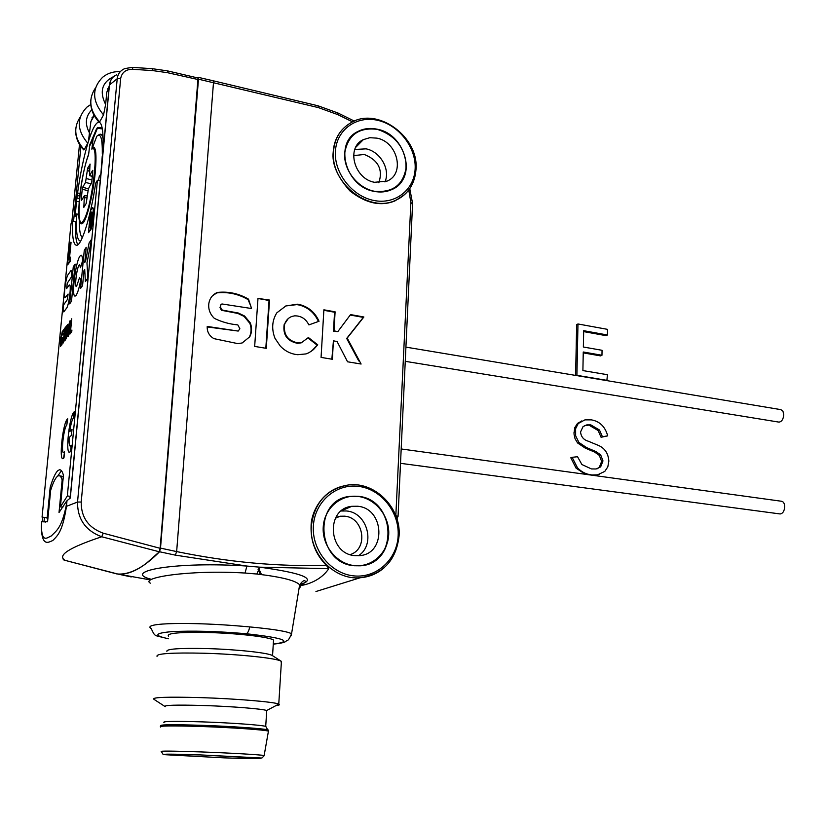 <?xml version="1.0" encoding="UTF-8"?>
<svg xmlns="http://www.w3.org/2000/svg" width="826" height="826" viewBox="0 0 826 826"><rect width="100%" height="100%" fill="white"/><g stroke="black" fill="none" stroke-linecap="round" stroke-linejoin="round"><path stroke-width="1.24" d="M779.765 513.906L780.167 513.958C782.883 513.504 784.39 511.057 784.7 506.617C784.514 503.364 783.44 501.578 781.468 501.248L401.188 448.962M778.629 422.065L779.011 422.127C781.809 421.673 783.389 419.154 783.75 414.569L782.914 411.111L780.838 409.634L405.917 347.126M607.347 380.414L576.909 375.334L577.973 323.968L607.523 329.357L607.44 334.984L583.683 330.689L583.362 347.013L602.051 350.296L601.968 355.263L583.259 352L582.898 370.585L607.44 374.715L606.873 380.631M601.968 355.263L600.636 355.903L583.249 352.878M607.44 334.984L606.098 335.655L583.662 331.608M577.973 323.968L576.662 324.659L575.608 375.417M572.129 457.315L570.807 457.81L576.104 468.208L577.436 467.733L572.129 457.315L577.529 456.726L581.917 464.553L591.447 468.931L596.093 468.982L600.657 466.886L599.304 467.361L601.627 461.404L599.325 455.384L594.637 452.09L585.273 448.115L577.591 442.973L575.051 438.74L573.987 433.908L574.7 427.775L577.395 423.583L581.752 420.93M585.489 474.3L576.104 468.208M600.657 466.886L602.98 460.918L600.678 454.889L595.99 451.595L586.615 447.609L578.923 442.457L575.65 435.829L575.619 428.684L578.221 423.521L584.922 419.876L591.354 419.856C599.717 421.312 605.169 426.639 607.709 435.86L602.422 436.737L599.5 430.016L590.766 424.863L586.821 424.884L583.063 426.598L580.554 431.967C581.081 436.778 583.61 439.845 588.143 441.156L596.95 444.811C604.343 447.496 608.308 452.947 608.845 461.176L607.812 466.876L604.797 471.398L597.528 474.847L590.59 475.002M591.189 474.795C585.985 474.279 581.401 471.914 577.436 467.733M599.552 474.413L594.183 475.497M590.766 424.863L584.426 425.7M599.5 430.016L598.148 430.542L589.434 425.411M602.422 436.737L601.07 437.264L598.148 430.542M607.709 435.86L601.07 437.264M579.232 422.571L577.901 423.118M575.278 431.75L573.956 432.287M578.923 442.457L577.591 442.973M595.99 451.595L594.637 452.09M600.678 454.889L599.325 455.384M602.98 460.918L601.627 461.404M597.239 468.745L599.304 467.361M69.436 452.266L70.644 451.43L71.222 445.359L70.365 446.143C69.291 446.04 68.878 443.19 69.126 437.615L71.459 435.281L72.027 429.293L69.704 431.668C70.737 424.492 71.996 419.918 73.462 417.925L74.03 411.967C69.394 416.046 65.223 454.011 69.621 452.266L70.644 451.43L71.201 445.348M69.714 431.647C70.757 424.481 72.007 419.907 73.473 417.925L73.865 417.646M63.571 458.306L64.552 451.884L63.736 452.638C60.773 453.856 63.664 427.641 66.782 424.967L67.35 419.123C62.89 423.026 58.78 460.35 63.013 458.636L63.571 458.306M62.838 458.647L63.974 457.841L64.531 451.884M63.623 452.648C60.845 452.927 63.778 427.548 66.803 424.977L67.722 418.803M75.011 296.069L76.168 295.254C77.789 292.724 79.327 287.531 80.803 279.673L79.523 277.681L76.498 286.57C74.371 287.396 76.663 268.316 79.059 265.208L79.626 264.723L80.473 267.748L82.579 260.84C82.486 257.278 82.011 255.41 81.196 255.203M80.452 267.748L82.579 260.84C82.455 257.041 81.939 255.162 81.01 255.203L79.936 256.153C75.455 262.1 71.212 297.577 75.176 296.069L76.147 295.254C77.768 292.724 79.317 287.531 80.783 279.673L79.523 277.681M76.415 286.57C74.443 286.725 76.746 268.223 79.069 265.218L79.719 264.723M57.603 476.199L61.444 470.706M72.543 221.234L71.015 223.753L42.054 517.138L47.206 517.716L50.169 487.423C52.771 478.708 55.28 473.153 57.706 470.758L59.348 469.798C61.031 469.488 62.394 471.336 63.437 475.342L60.412 506.875L67.34 495.972L97.427 180.264L95.661 183.176C90.85 216.154 81.671 245.518 76.673 245.312C73.431 245.085 72.058 237.052 72.543 221.234L75.517 221.781C75.125 233.892 75.899 241.553 77.851 244.775M367.136 564.406C400.094 555.206 392.298 498.801 358.03 496.323L349.584 496.447L341.737 498.759M358.081 496.302C396.397 499.172 398.71 564.261 360.115 565.81L354.437 565.748C316.73 563.714 312.672 499.967 349.646 496.416L358.081 496.302M397.75 185.685C416.077 170.879 402.654 133.977 377.296 129.29C370.296 127.772 363.863 128.495 357.988 131.468L351.742 136.135M377.348 129.238C370.358 127.71 363.915 128.443 358.05 131.417C333.611 142.382 345.392 186.79 374.085 191.343C380.342 192.603 386.145 192.055 391.493 189.712C417.223 179.707 406.516 134.483 377.348 129.238M358.081 496.447C340.684 494.154 324.184 508.413 323.224 527.122C322.006 545.8 336.812 563.952 354.447 565.593C372.082 567.514 387.983 552.821 388.716 534.505C389.696 516.209 375.489 498.481 358.081 496.447M358.484 555.722C376.006 544.561 367.343 512.419 346.497 510.974L341.19 510.995M350.203 554.597C368.592 549.032 363.936 517.448 344.628 516.178L340.157 516.229L335.831 517.417M354.974 555.63L359.3 555.661C386.568 554.349 384.751 508.196 357.565 506.245L351.845 506.307C325.392 508.63 328.098 554.101 354.974 555.63M374.095 191.209C392.773 193.067 403.501 184.931 406.258 166.8C405.246 147.957 395.613 135.474 377.337 129.372C358.69 127.08 347.798 135.072 344.659 153.368C343.564 170.032 357.513 187.884 374.095 191.209M384.947 181.926C390.636 169.619 380.352 151.55 366.083 148.845L354.767 149.465M378.845 182.783C383.161 169.557 378.298 160.11 364.266 154.462L353.58 155.639M376.883 138.138L369.821 137.705L363.347 139.625C345.836 147.327 354.106 178.984 374.56 182.298L387.136 181.08C405.298 173.873 397.574 141.793 376.883 138.138M102.341 128.939L97.406 128.267L93.121 138.747L91.841 149.176L96.818 136.228C100.617 132.542 102.455 138.365 102.321 153.719M91.841 149.176C99.75 141.628 92.161 207.44 83.571 220.459C75.125 234.13 79.606 177.084 88.558 154.958L89.817 144.633L96.312 129.393L97.52 127.452L102.166 127.999M159.542 551.758L160.512 548.113L176.65 551.582L175.319 555.134L159.542 551.758C143.579 567.73 129.692 575.164 117.891 574.06L117.715 574.018C123.456 574.421 129.682 572.955 136.393 569.599C143.445 566.078 151.024 560.183 159.15 551.933L160.141 548.299L198.054 77.851L160.254 548.34L159.335 551.799L146.429 563.26M281.336 662.875L280.923 661.068C275.409 658.054 238.239 654.171 204.136 653.232C171.56 652.519 155.856 653.572 157.033 656.381M275.936 705.611C279.281 705.228 280.241 704.723 278.785 704.093L278.765 704.082C274.697 701.976 236.308 698.724 200.873 697.619C166.873 696.71 151.241 697.289 153.987 699.343L164.684 706.302M266.684 711.32L266.695 710.525C263.184 708.925 232.023 706.406 203.423 705.507C175.917 704.743 163.187 705.125 165.241 706.664M266.127 726.901L265.714 726.405C262.307 725.094 230.981 722.822 202.225 721.872C174.565 721.046 161.824 721.263 164.033 722.533M272.921 655.927L272.064 655.369C267.18 652.716 235.72 649.36 206.965 648.575C179.459 647.987 166.098 648.937 166.893 651.394M273.437 641.606L273.54 640.078C270.133 637.104 237.878 633.284 208.142 632.52C179.521 631.993 166.305 633.191 168.463 636.123M151.179 628.545C141.07 622.546 193.212 621.957 242.524 626.294L249.669 626.913C273.427 629.133 287.396 631.415 291.568 633.748L291.02 635.886M273.282 644.104C293.529 641.472 284.485 638.002 246.148 633.718C216.815 631.229 191.88 630.548 171.354 631.683C154.472 633.201 153.44 635.535 168.256 638.705M299.012 588.659L300.385 586.852L299.652 584.86C295.956 580.606 281.687 576.992 256.824 574.029L245.043 573.038C188.38 569.599 139.873 577.766 150.373 583.166M273.282 644.166C287.985 642.556 285.352 640.945 287.025 640.511C287.964 640.873 289.482 638.622 291.568 633.748L299.642 584.86C302.202 581.308 304.02 580.028 305.114 581.029C307.055 581.556 305.217 582.815 299.611 584.829M198.25 77.345L213.17 80.772L213.49 82.631L176.65 551.582C228.348 562.207 278.248 566.781 326.332 565.304C315.656 554.473 310.576 541.433 311.092 526.183C311.041 511.986 322.563 489.291 345.784 485.564M404.234 194.843L395.014 200.873C380.931 206.686 365.939 203.403 350.048 191.033C337.318 176.888 331.711 163.827 333.229 151.839C333.776 142.991 336.936 135.433 342.697 129.155M151.623 579.377C121.339 571.974 170.476 561.69 241.698 565.717L246.902 566.058L245.043 573.038M63.334 476.478L59.678 475.848M62.848 507.226L60.412 506.875M109.042 88.155L106.781 92.316L105.625 104.51L103.539 114.907C91.996 100.999 91.696 88.444 102.641 77.262C107.576 73.235 113.472 71.366 120.307 71.645M95.475 87.928C88.093 99.006 89.476 110.343 99.626 121.938L103.539 114.907M99.626 121.938L99.378 122.258C102.383 123.859 103.58 132.996 102.951 149.692L102.465 157.446M101.247 170.28L100.803 173.997L99.223 176.619L98.49 180.471M80.752 240.903L80.39 240.996C77.066 240.593 75.837 231.807 76.694 214.657L76.519 214.037L75.135 216.309L76.519 201.286L79.182 201.792M80.132 117.209C73.163 127.896 74.516 138.727 84.19 149.692L88.031 142.661C83.715 157.188 80.225 173.966 77.561 192.985L76.519 201.286M84.19 149.692L83.736 149.909C77.82 143.61 75.156 136.507 75.744 128.598M45.781 522.125L44.036 521.371L44.377 517.83M73.535 221.409L80.896 146.553M46.184 517.861L47.929 518.212M69.198 498.935L70.251 497.138M92.832 170.404L91.789 182.05L88.372 188.947L86.193 203.475L83.829 207.336L84.376 195.7L81.382 200.594L81.216 199.685L81.877 199.758M91.407 183.888L85.522 182.443L87.67 168.101L89.745 169.382M87.814 190.692L82.239 189.185L82.672 187.265L88.444 188.834M82.239 189.185L81.216 199.685M85.522 182.443L82.672 187.265M90.189 164.178L87.67 168.101M97.406 128.267L97.52 127.452M90.013 164.054L89.476 175.566L92.347 176.227M92.646 170.352L89.683 175.38M116.734 573.812L131.241 576.93M66.039 506.503L66.999 500.701L66.462 506.307C62.477 532.44 57.335 535.744 52.802 540.503C48.765 542.052 41.796 547.638 41.31 526.627L41.393 526.42C41.909 543.766 47.423 537.344 51.388 535.909C55.652 531.077 61.279 529.373 66.039 506.503L77.53 502.043L81.206 502.022C81.093 517.375 88.444 527.773 103.25 533.204L160.254 548.34M44.067 521.392L44.005 522.084L44.057 521.382L41.816 521.433L41.393 526.42M65.109 560.358L116.9 573.956M77.561 192.985L80.039 193.46M94.185 115.547L90.87 121.639L88.423 141.391C92.275 129.197 95.682 122.785 98.624 122.155L99.378 122.258M90.87 121.639L93.823 114.876M66.545 501.206L59.018 512.554L62.157 479.947C61.217 476.86 60.04 475.456 58.625 475.724C56.168 476.406 53.514 481.269 50.665 490.283L47.578 521.784L41.878 521.505M159.335 551.799L101.722 536.766C68.992 547.659 56.798 555.526 65.14 560.369L63.22 559.718M103.25 533.204L101.722 536.766C85.491 530.653 77.438 519.079 77.53 502.043L117.209 78.718C117.819 73.855 120.359 70.478 124.819 68.589L132.212 67.371L132.883 69.291C125.986 69.208 121.918 72.275 120.668 78.47L81.206 502.022M62.993 480.04L62.157 479.947M88.031 142.661L88.423 141.391M99.099 122.176L99.089 122.176C92.946 115.557 90.179 108.123 90.798 99.884M256.824 574.029L259.88 567.183C304.329 573.327 317.587 579.212 299.662 584.829M326.332 565.304L328.82 568.639C323.637 576.197 315.986 581.463 305.878 584.457L300.261 585.82M213.232 80.793L317.927 105.759L337.989 113.017L337.824 114.628L318.402 107.607L198.477 79.182L160.512 548.113M198.477 79.182L197.858 77.613M257.991 298.496L269.049 300.478L265.817 348.262M350.214 315.036L363.326 317.39L346.672 338.454L358.752 360.941M323.854 310.308L334.561 312.228L333.467 331.226L337.813 331.639L334.003 330.834L335.098 311.815L323.885 309.812L321.066 357.4L332.362 359.269L333.425 340.797L337.111 341.572L347.55 361.788L361.107 364.029L347.209 338.071L363.884 316.988L350.565 314.592L337.813 331.639M333.425 340.797L331.856 359.186M220.893 304.732L220.005 307.633L221.43 310.277L237.909 313.457L244.114 316.43L249.875 323.369C251.631 328.211 251.455 332.785 249.349 337.101L249.813 336.709C251.93 332.393 252.106 327.819 250.34 322.966L244.579 316.007L238.363 313.033L222.266 310.091L220.449 307.2L220.893 304.732L221.936 303.958L251.507 308.521L248.533 299.167C238.817 293.509 228.43 291.268 217.383 292.435L217.052 292.569C212.365 294.758 209.608 298.496 208.802 303.782C208.235 309.389 210.103 314.262 214.388 318.392C221.822 322.006 229.628 324.164 237.805 324.886L239.87 328.748L238.208 331.071L207.223 326.446C206.934 331.691 209.164 335.748 213.893 338.629L237.774 343.616L242.183 342.966L249.813 336.709M212.602 295.656L216.939 292.879C227.986 291.712 238.363 293.953 248.068 299.601L250.959 306.425M207.202 326.931L238.208 331.071M286.415 305.527L276.824 312.837C272.022 320.55 271.413 329.058 274.996 338.33L280.22 346.011C285.166 351.205 291.01 354.096 297.742 354.695L306.002 353.92L309.017 352.692L313.436 349.615L317.762 344.834L308.397 337.524L301.727 342.48L298.052 342.935C287.768 340.818 283.297 334.592 284.629 324.257C285.858 320.457 288.264 317.855 291.867 316.451L294.675 315.842C301.025 315.749 305.765 318.764 308.893 324.897L319.032 321.262C315.212 312.682 308.872 307.148 300.034 304.67L297.391 304.195L285.92 305.94L296.885 304.618L299.528 305.093C307.861 307.355 314.014 312.496 317.969 320.519M307.974 337.989L317.236 345.216L311.485 351.174M288.264 318.557L284.134 324.659C282.781 334.964 287.252 341.179 297.546 343.327L301.211 342.852M257.991 298.413L254.666 346.414L266.271 348.335L269.534 300.055L257.991 298.413M358.98 322.76L359.527 322.367M346.672 338.454L347.209 338.071M363.326 317.39L363.884 316.988M333.467 331.226L334.003 330.834M334.561 312.228L335.098 311.815M317.236 345.216L317.762 344.834M398.049 516.426L396.243 515.754L396.16 516.58M397.595 517.799L396.862 518.656M198.219 79.564L167.637 72.719L152.81 70.602L132.883 69.291M116.549 74.846C112.543 76.704 110.199 79.885 109.517 84.386L70.282 498.068L66.999 500.701M175.319 555.134L246.902 566.058L259.88 567.183L328.82 568.639M412.577 203.836L410.883 202.556L408.777 190.001M120.668 78.47L117.209 78.718L109.331 85.068L70.148 498.171M198.157 78.026L167.482 70.881M106.781 92.316L109.249 85.997M71.914 330.039L71.748 331.691L69.952 334.055L71.377 319.27L70.489 331.887L71.914 330.039L71.748 331.691L69.942 334.055M70.179 320.746L70.499 323.131L70.127 324.04L69.735 322.398L68.217 330.39M69.652 326.239L69.487 332.682L68.011 336.595M67.587 324.618L67.164 334.2L66.462 338.071L64.696 340.962L66.132 326.394L67.732 324.804L67.174 334.2L66.483 338.071L64.696 340.962M63.571 331.257L63.726 329.657L65.739 326.941L64.779 329.646L63.158 343.027L64.407 330.132L63.571 331.257L64.397 330.152M62.662 330.958L62.972 334.107L62.59 334.974L62.342 332.661L61.64 334.262L60.556 343.781L61.01 344.793L61.682 342.78L62.157 339.249L61.454 340.188L61.589 338.784L62.662 337.359L61.94 344.803L61.795 343.379L60.525 346.466M61.785 343.471L60.566 346.466L60.37 340.477L62.353 331.174L62.972 334.107M62.157 339.28L61.454 340.188M70.241 446.154C69.27 445.741 68.899 442.891 69.147 437.615L71.459 435.281L72.017 429.293M92.832 207.636L93.761 209.907L92.429 223.681L90.974 229.432L88.454 232.705L90.592 210.475L92.698 207.605L93.286 209.814L92.935 216.071L90.488 229.349L88.454 232.705M70.602 242.317L68.93 259.271L70.313 257.134L69.9 261.253L67.577 264.836L69.642 243.835L71.046 242.39L69.467 258.435M70.313 257.134L70.355 261.336L67.577 264.836M80.607 288.377L82.559 285.641L83.994 270.525L84.706 269.493L85.398 281.614L87.866 278.155L86.978 262.947L91.572 239.272L89.094 242.989L85.553 261.253L84.779 262.4L86.224 247.304L84.283 250.237L80.607 288.377L82.548 285.641L84.015 270.525L84.706 269.513M84.799 262.369L86.224 247.304M63.716 311.898L66.565 308.191C69.085 305.166 71.635 283.989 69.363 284.96L66.607 288.594L67.267 283.184L71.449 276.978C71.8 273.024 71.666 270.897 71.046 270.577M65.254 297.597L68.083 294.046L67.422 299.456L63.303 305.362C62.941 309.543 63.096 311.722 63.778 311.898L66.576 308.201C69.043 305.248 71.604 284.598 69.467 284.96M68.083 294.046L65.337 297.597C63.22 298.465 65.399 279.147 67.887 274.934L70.964 270.577C71.635 270.732 71.79 272.869 71.439 276.968L67.257 283.184L66.607 288.594M69.663 303.844L71.48 301.263L75.104 264.062L73.266 266.829L69.642 303.844L71.49 301.263L75.104 264.062M47.206 517.716L47.97 517.799M50.169 487.423L51.553 487.588M67.34 495.972L70.324 496.312M100.256 180.822L97.427 180.264M85.398 281.614L87.855 278.145L86.967 262.947L91.562 239.272M73.844 417.646L74.423 411.637M91.304 212.581L89.9 227.202L91.779 217.827L92.047 212.406L91.831 211.91L91.304 212.581L90.499 226.076M62.662 337.359L61.713 345.082M62.353 332.671L61.093 337.153L60.835 344.927M62.58 334.974L62.952 334.096M65.729 326.941L64.769 329.636L63.137 343.027M65.182 338.918L66.472 336.626L66.669 332.455L65.698 333.642L65.182 338.918M65.832 332.228L67.04 330.132L67.267 326.187L66.317 327.364L65.832 332.228M66.669 332.455L65.719 333.642L65.202 338.887M67.309 326.187L66.328 327.375L65.853 332.197M69.9 322.264L68.186 330.606L69.601 326.239L69.477 332.682L68.31 336.378L67.722 336.048L68.413 326.28L69.859 320.973L70.127 324.04M69.157 327.943L68.031 334.757L69.518 330.524L69.332 327.808L68.506 329.801L68.228 335.108M71.748 318.753L70.468 331.918M586.615 447.609L585.273 448.115M398.163 535.568C399.392 511.955 381.106 489.075 358.608 486.38C336.13 483.334 314.654 501.723 313.374 526.007C311.743 550.261 331.03 573.843 353.91 575.898C376.78 578.314 397.254 559.212 398.163 535.568M311.35 526.069C314.097 503.643 325.733 490.066 346.27 485.337C373.166 479.947 401.219 506.648 399.092 535.806C396.232 560.224 383.274 574.204 360.208 577.746C334.282 580.368 308.955 553.833 311.35 526.069M415.148 168.741C416.263 147.606 398.989 125.108 377.812 120.359C356.667 115.299 336.543 129.641 335.408 151.344C333.941 172.975 352.103 196.175 373.61 200.419C395.107 204.972 414.342 189.939 415.148 168.741M333.477 151.581C334.602 138.334 340.519 128.68 351.205 122.589C377.358 106.657 418.906 136.569 416.015 169.247C414.91 183.93 408.147 194.255 395.747 200.233C369.449 213.428 330.276 183.3 333.477 151.581M89.817 144.633L93.121 138.747M92.677 140.544L89.384 146.398M92.285 147.358C95.795 145.386 96.797 153.636 95.3 172.118C93.421 192.055 87.845 215.885 83.653 222.37C79.193 227.408 77.799 219.53 79.461 198.725C81.392 180.822 84.459 165.933 88.64 154.049M79.306 221.038C79.306 230.96 80.359 236.391 82.476 237.33M100.999 172.407L102.259 155.907M97.571 135.505L99.936 134.235C101.34 133.895 102.393 135.423 103.116 138.799M268.326 731.784L268.44 731.144C264.785 729.843 231.579 727.52 201.079 726.498C171.756 725.61 158.251 725.786 160.564 727.035M161.111 725.899C158.437 724.608 171.829 724.412 201.255 725.3C231.827 726.312 265.043 728.677 268.285 729.988L268.471 730.514M224.373 757.865C251.434 758.795 263.411 758.898 260.324 758.165L200.563 754.933C172.035 753.973 160.399 753.911 165.634 754.737L224.373 757.865M265.786 726.426L268.44 731.144L264.144 755.522C261.264 758.764 263.556 758.031 256.318 757.731L200.532 754.923L163.011 754.283L161.4 751.588C159.222 750.855 172.076 750.948 199.954 751.887C228.947 752.92 260.582 754.727 264.144 755.522L264.031 755.893M249.669 626.913C248.936 630.888 247.759 633.16 246.148 633.718M83.715 206.252L84.644 206.004M89.538 171.529L87.226 170.104M86.4 178.592L91.985 179.965M86.988 197.879L84.551 197.682M41.321 526.513L41.816 521.474M42.363 521.051L42.715 517.417M71.8 222.452L79.492 144.436M77.51 195.576L79.74 196.01M77.19 198.085L79.472 198.529M92.058 117.478L93.328 117.116M91.779 109.817C85.357 116.476 84.675 124.323 89.735 133.368M87.773 143.249C76.704 129.992 76.436 117.932 86.978 107.091L90.767 104.52M78.728 215.039L76.694 214.657M258.094 569.506L260.386 574.411M384.307 567.617C377.41 573.647 369.377 577.023 360.208 577.746L315.945 591.519M261.501 574.535L258.662 568.474M411.482 185.798C407.848 192.365 402.603 197.177 395.747 200.233L395.014 200.873M317.927 105.759L318.402 107.607M395.83 515.703L410.883 202.556M352.568 121.887L337.824 114.628M132.315 67.371L152.108 68.682L152.81 70.602M107.731 88.578L108.991 88.237M152.221 68.682L167.43 70.871L167.637 72.719M113.833 76.477C101.97 82.239 99.234 91.583 105.625 104.51M780.167 513.958L400.517 463.324M779.011 422.127L405.256 361.334M596.176 475.311L597.528 474.847M585.489 425.431L586.821 424.884M59.348 469.798L60.494 469.932M355.655 147.4L363.347 139.625M100.999 134.359L102.94 134.597M281.429 661.327L278.765 704.082M266.695 710.525L278.785 704.093M266.736 710.536L265.714 726.405M272.064 655.369L280.923 661.068M273.54 640.078L272.549 655.627M117.891 574.06L150.611 579.955M87.184 195.917L84.438 195.7M80.814 235.234L82.259 237.826M65.13 560.369L117.715 574.018M76.622 213.955L78.707 214.347M99.574 122.351L98.624 122.155M340.157 516.229L335.387 518.253M151.189 628.545C155.598 637.631 153.471 634.688 168.246 638.787M299.766 585.004L305.878 584.457M341.437 510.788L351.845 506.307M396.852 518.635L398.06 516.26L412.587 203.506L409.768 188.617M109.393 84.52L111.128 79.595M337.989 113.017L354.364 121.092M92.326 176.475L89.476 175.566"/></g></svg>
